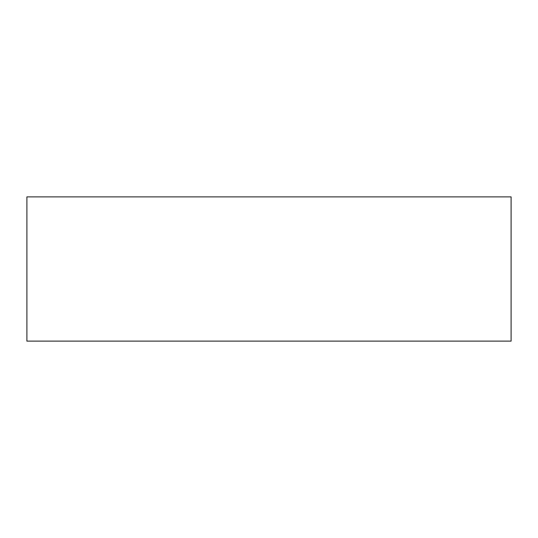 <?xml version="1.0" encoding="UTF-8"?>
<svg xmlns="http://www.w3.org/2000/svg" width="538" height="538" viewBox="0 0 538 538"><rect width="100%" height="100%" fill="white"/><g stroke="black" fill="none" stroke-linecap="round" stroke-linejoin="round"><path stroke-width="0.81" d="M26.9 196.874L26.9 341.126L511.1 341.126L511.1 196.874L26.9 196.874"/></g></svg>
